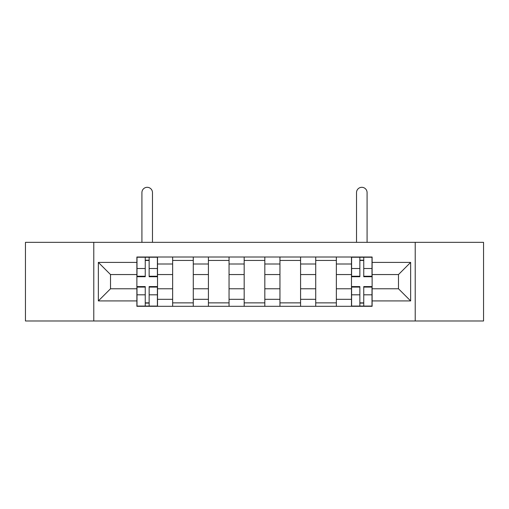 <?xml version="1.0" encoding="UTF-8"?>
<svg xmlns="http://www.w3.org/2000/svg" width="509" height="509" viewBox="0 0 509 509"><rect width="100%" height="100%" fill="white"/><g stroke="black" fill="none" stroke-linecap="round" stroke-linejoin="round"><path stroke-width="0.76" d="M415.223 320.982L483.55 320.982L483.55 242.341L25.45 242.341L25.45 320.982L415.223 320.982L415.223 242.341M172.646 306.31L172.646 264.006L157.516 264.006L157.516 306.31M157.516 264.006L157.516 257.013M172.646 264.006L172.646 257.013M193.28 257.013L193.28 306.31M208.416 306.31L208.416 257.013M229.05 257.013L229.05 306.31M244.18 306.31L244.18 257.013M264.82 257.013L264.82 306.31M279.95 306.31L279.95 257.013M300.584 257.013L300.584 306.31M315.72 306.31L315.72 257.013M336.354 257.013L336.354 306.31M351.484 306.31L351.484 257.013M351.484 288.768L336.354 288.768M315.72 288.768L300.584 288.768M279.95 288.768L264.82 288.768M244.18 288.768L229.05 288.768M208.416 288.768L193.28 288.768M172.646 288.768L157.516 288.768M351.484 274.555L336.354 274.555M315.72 274.555L300.584 274.555M279.95 274.555L264.82 274.555M244.18 274.555L229.05 274.555M208.416 274.555L193.28 274.555M172.646 274.555L157.516 274.555M110.51 288.768L136.883 288.768L136.883 274.555L110.51 274.555L110.51 288.768L98.358 300.921L98.358 262.402L136.883 262.402L136.883 274.555M372.117 274.555L372.117 288.768L398.49 288.768L398.49 274.555L372.117 274.555L372.117 257.013L136.883 257.013L136.883 262.402M372.117 262.402L410.642 262.402L410.642 300.921L372.117 300.921L372.117 288.768M136.883 288.768L136.883 306.31L372.117 306.31L372.117 300.921M136.883 300.921L98.358 300.921M93.777 320.982L93.777 242.341M149.143 302.868L145.25 302.868M145.25 260.449L149.143 260.449M193.28 302.868L172.646 302.868M172.646 260.449L193.28 260.449M229.05 302.868L208.416 302.868M208.416 260.449L229.05 260.449M264.82 302.868L244.18 302.868M244.18 260.449L264.82 260.449M300.584 302.868L279.95 302.868M279.95 260.449L300.584 260.449M336.354 302.868L315.72 302.868M315.72 260.449L336.354 260.449M363.75 302.868L359.857 302.868M359.857 260.449L363.75 260.449M98.358 262.402L110.51 274.555M398.49 288.768L410.642 300.921M398.49 274.555L410.642 262.402M152.471 242.341L152.471 192.587A5.275 5.275 0 0 0 147.196 187.312A5.275 5.275 0 0 0 141.922 192.587L141.922 242.341M149.143 276.731L149.143 257.242L157.402 257.242L157.402 276.731L149.143 276.731M145.25 260.22L149.143 260.22M145.25 257.242L136.997 257.242L136.997 276.731L145.25 276.731L145.25 257.242L149.143 257.242M145.25 286.592L145.25 306.081L136.997 306.081L136.997 286.592L145.25 286.592M149.143 303.097L145.25 303.097M149.143 306.081L157.402 306.081L157.402 286.592L149.143 286.592L149.143 306.081L145.25 306.081M367.078 242.341L367.078 192.587A5.275 5.275 0 0 0 361.804 187.312A5.275 5.275 0 0 0 356.529 192.587L356.529 242.341M363.75 276.731L363.75 257.242L372.003 257.242L372.003 276.731L363.75 276.731M359.857 260.22L363.75 260.22M359.857 257.242L351.598 257.242L351.598 276.731L359.857 276.731L359.857 257.242L363.75 257.242M359.857 286.592L359.857 306.081L351.598 306.081L351.598 286.592L359.857 286.592M363.75 303.097L359.857 303.097M363.75 306.081L372.003 306.081L372.003 286.592L363.75 286.592L363.75 306.081L359.857 306.081M315.72 264.006L300.584 264.006M279.95 264.006L264.82 264.006M244.18 264.006L229.05 264.006M208.416 264.006L193.28 264.006M351.484 264.006L336.354 264.006M315.72 299.317L300.584 299.317M279.95 299.317L264.82 299.317M244.18 299.317L229.05 299.317M208.416 299.317L193.28 299.317M172.646 299.317L157.516 299.317M351.484 299.317L336.354 299.317M149.143 276.247L157.402 276.247M149.143 268.504L157.402 268.504M136.997 276.247L145.25 276.247M136.997 268.504L145.25 268.504M145.25 287.076L136.997 287.076M145.25 294.819L136.997 294.819M157.402 287.076L149.143 287.076M157.402 294.819L149.143 294.819M363.75 276.247L372.003 276.247M363.75 268.504L372.003 268.504M351.598 276.247L359.857 276.247M351.598 268.504L359.857 268.504M359.857 287.076L351.598 287.076M359.857 294.819L351.598 294.819M372.003 287.076L363.75 287.076M372.003 294.819L363.75 294.819"/></g></svg>
